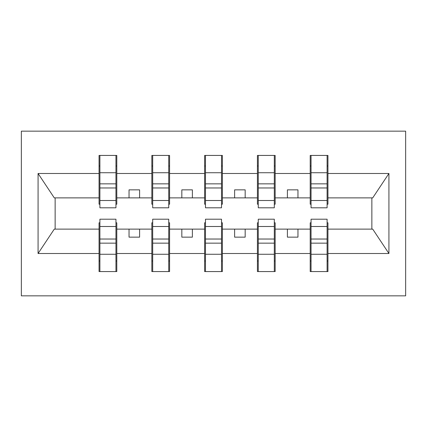 <?xml version="1.0" encoding="UTF-8"?>
<svg xmlns="http://www.w3.org/2000/svg" width="427" height="427" viewBox="0 0 427 427"><rect width="100%" height="100%" fill="white"/><g stroke="black" fill="none" stroke-linecap="round" stroke-linejoin="round"><path stroke-width="0.64" d="M21.35 295.852L405.65 295.852L405.65 131.148L21.35 131.148L21.35 295.852M311.053 222.793L310.21 222.793L310.21 229.123L275.159 229.123L275.159 222.793L274.31 222.793M327.103 204.207L327.947 204.207L327.947 197.877L372.718 197.877L388.928 173.485L388.928 253.515L327.947 253.515L327.947 271.567L310.21 271.567L310.21 229.123M327.103 222.793L327.947 222.793L327.947 253.515M258.266 222.793L257.422 222.793L257.422 229.123L222.371 229.123L222.371 222.793L221.522 222.793M310.21 253.515L275.159 253.515L275.159 271.567L257.422 271.567L257.422 229.123M275.159 253.515L275.159 229.123M205.478 222.793L204.629 222.793L204.629 229.123L169.578 229.123L169.578 222.793L168.734 222.793M257.422 253.515L222.371 253.515L222.371 271.567L204.629 271.567L204.629 229.123M222.371 253.515L222.371 229.123M152.69 222.793L151.841 222.793L151.841 229.123L116.79 229.123L116.79 222.793L115.947 222.793M204.629 253.515L169.578 253.515L169.578 271.567L151.841 271.567L151.841 229.123M169.578 253.515L169.578 229.123M311.053 200.503L327.103 200.503L327.103 207.8L311.053 207.8L311.053 155.433L310.21 155.433L310.21 173.485L275.159 173.485L275.159 204.207L274.31 204.207M311.053 204.207L310.21 204.207L310.21 173.485M258.266 200.503L274.31 200.503L274.31 207.8L258.266 207.8L258.266 155.433L257.422 155.433L257.422 173.485L222.371 173.485L222.371 204.207L221.522 204.207M258.266 204.207L257.422 204.207L257.422 173.485M205.478 200.503L221.522 200.503L221.522 207.8L205.478 207.8L205.478 155.433L204.629 155.433L204.629 173.485L169.578 173.485L169.578 204.207L168.734 204.207M205.478 204.207L204.629 204.207L204.629 173.485M152.69 200.503L168.734 200.503L168.734 207.8L152.69 207.8L152.69 155.433L151.841 155.433L151.841 173.485L116.79 173.485L116.79 155.433L115.947 155.433L115.947 207.8L99.897 207.8L99.897 187.965L115.947 187.965M152.69 204.207L151.841 204.207L151.841 173.485M99.897 222.793L99.053 222.793L99.053 229.123L54.282 229.123L38.072 253.515L38.072 173.485L54.282 197.877L99.053 197.877L99.053 173.485L38.072 173.485M151.841 253.515L116.79 253.515L116.79 271.567L99.053 271.567L99.053 229.123M116.79 253.515L116.79 229.123M99.897 187.965L99.897 155.433L99.053 155.433L99.053 173.485M99.053 197.877L99.053 204.207L99.897 204.207M327.947 197.877L327.947 155.433L327.103 155.433L327.103 200.503M257.422 155.433L275.159 155.433L275.159 173.485M204.629 155.433L222.371 155.433L222.371 173.485M151.841 155.433L169.578 155.433L169.578 173.485M388.928 173.485L327.947 173.485M99.053 253.515L38.072 253.515M99.053 155.433L116.79 155.433M310.21 155.433L327.947 155.433M310.21 197.877L297.961 197.877L297.961 189.85L287.403 189.85L287.403 197.877L297.961 197.877M287.403 197.877L275.159 197.877M287.403 229.123L287.403 237.15L297.961 237.15L297.961 229.123M257.422 197.877L245.173 197.877L245.173 189.85L234.615 189.85L234.615 197.877L245.173 197.877M234.615 197.877L222.371 197.877M234.615 229.123L234.615 237.15L245.173 237.15L245.173 229.123M204.629 197.877L192.385 197.877L192.385 189.85L181.827 189.85L181.827 197.877L192.385 197.877M181.827 197.877L169.578 197.877M181.827 229.123L181.827 237.15L192.385 237.15L192.385 229.123M151.841 197.877L139.597 197.877L139.597 189.85L129.039 189.85L129.039 197.877L139.597 197.877M129.039 197.877L116.79 197.877L116.79 173.485M129.039 229.123L129.039 237.15L139.597 237.15L139.597 229.123M116.79 197.877L116.79 204.207L115.947 204.207M388.928 253.515L372.718 229.123L327.947 229.123M55.136 197.877L55.136 229.123M371.864 229.123L371.864 197.877M115.947 165.991L116.79 165.991M99.053 165.991L99.897 165.991M99.897 183.85L115.947 183.85M99.053 271.567L99.897 271.567L99.897 219.2L115.947 219.2L115.947 239.035L99.897 239.035M99.897 261.009L99.053 261.009M116.79 261.009L115.947 261.009M115.947 239.035L115.947 271.567L116.79 271.567M115.947 243.15L99.897 243.15M169.578 155.433L168.734 155.433L168.734 200.503M168.734 165.991L169.578 165.991M151.841 165.991L152.69 165.991M152.69 187.965L168.734 187.965M152.69 183.85L168.734 183.85M222.371 155.433L221.522 155.433L221.522 200.503M221.522 165.991L222.371 165.991M204.629 165.991L205.478 165.991M205.478 187.965L221.522 187.965M205.478 183.85L221.522 183.85M275.159 155.433L274.31 155.433L274.31 200.503M274.31 165.991L275.159 165.991M257.422 165.991L258.266 165.991M258.266 187.965L274.31 187.965M258.266 183.85L274.31 183.85M327.103 165.991L327.947 165.991M310.21 165.991L311.053 165.991M311.053 187.965L327.103 187.965M311.053 183.85L327.103 183.85M151.841 271.567L152.69 271.567L152.69 219.2L168.734 219.2L168.734 239.035L152.69 239.035M152.69 261.009L151.841 261.009M169.578 261.009L168.734 261.009M168.734 239.035L168.734 271.567L169.578 271.567M168.734 243.15L152.69 243.15M204.629 271.567L205.478 271.567L205.478 219.2L221.522 219.2L221.522 239.035L205.478 239.035M205.478 261.009L204.629 261.009M222.371 261.009L221.522 261.009M221.522 239.035L221.522 271.567L222.371 271.567M221.522 243.15L205.478 243.15M257.422 271.567L258.266 271.567L258.266 219.2L274.31 219.2L274.31 239.035L258.266 239.035M258.266 261.009L257.422 261.009M275.159 261.009L274.31 261.009M274.31 239.035L274.31 271.567L275.159 271.567M274.31 243.15L258.266 243.15M310.21 271.567L311.053 271.567L311.053 219.2L327.103 219.2L327.103 239.035L311.053 239.035M311.053 261.009L310.21 261.009M327.947 261.009L327.103 261.009M327.103 239.035L327.103 271.567L327.947 271.567M327.103 243.15L311.053 243.15M99.897 200.503L115.947 200.503M99.897 172.738L115.947 172.738M115.947 226.497L99.897 226.497M115.947 254.262L99.897 254.262M152.69 172.738L168.734 172.738M205.478 172.738L221.522 172.738M258.266 172.738L274.31 172.738M311.053 172.738L327.103 172.738M168.734 226.497L152.69 226.497M168.734 254.262L152.69 254.262M221.522 226.497L205.478 226.497M221.522 254.262L205.478 254.262M274.31 226.497L258.266 226.497M274.31 254.262L258.266 254.262M327.103 226.497L311.053 226.497M327.103 254.262L311.053 254.262"/></g></svg>

